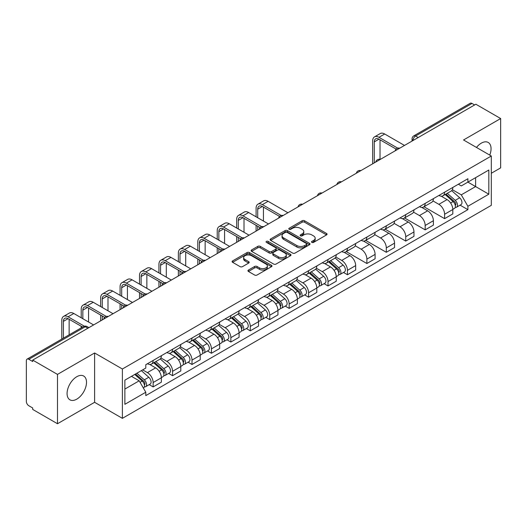 <?xml version="1.0" encoding="UTF-8"?>
<svg xmlns="http://www.w3.org/2000/svg" width="527" height="527" viewBox="0 0 527 527"><rect width="100%" height="100%" fill="white"/><g stroke="black" fill="none" stroke-linecap="round" stroke-linejoin="round"><path stroke-width="0.79" d="M311.859 242.394A1.212 0.698 0 0 0 313.572 242.394L326.562 234.897A1.726 1.001 0 0 0 327.069 234.186A1.726 1.001 0 0 0 326.562 233.481L304.56 220.78A1.726 1.001 0 0 0 302.109 220.78L289.119 228.277A1.212 0.698 0 0 0 288.77 228.771A1.212 0.698 0 0 0 289.119 229.265A1.212 0.698 0 0 0 290.832 229.265L292.511 228.296A5.534 3.195 0 0 1 300.337 228.296L302.175 229.35A5.534 3.195 0 0 1 303.796 231.61A5.534 3.195 0 0 1 302.175 233.869L300.489 234.844A1.212 0.698 0 0 0 300.14 235.338A1.212 0.698 0 0 0 300.489 235.832A1.212 0.698 0 0 0 302.202 235.832L303.881 234.858A5.534 3.195 0 0 1 311.707 234.858L313.545 235.918A5.534 3.195 0 0 1 315.166 238.178A5.534 3.195 0 0 1 313.545 240.437L311.859 241.406A1.212 0.698 0 0 0 311.51 241.9A1.212 0.698 0 0 0 311.859 242.394L311.859 241.406M76.797 399.137A13.742 7.931 120 0 0 85.769 387.029A13.742 7.931 120 0 0 83.661 376.021A13.742 7.931 120 0 0 76.797 376.7A13.742 7.931 120 0 0 67.818 388.807A13.742 7.931 120 0 0 69.926 399.822A13.742 7.931 120 0 0 76.797 399.137M489.754 155.109A13.742 7.931 120 0 0 488.213 142.455A13.742 7.931 120 0 0 481.342 143.14A13.742 7.931 120 0 0 476.48 147.448M248.441 270.048A1.726 1.001 0 0 0 247.934 270.753A1.726 1.001 0 0 0 248.441 271.458L254.613 275.022A1.726 1.001 0 0 0 257.057 275.022L271.484 266.695A1.726 1.001 0 0 0 271.991 265.99A1.726 1.001 0 0 0 271.484 265.279L249.482 252.578A1.726 1.001 0 0 0 247.038 252.578L232.611 260.905A1.726 1.001 0 0 0 232.104 261.609A1.726 1.001 0 0 0 232.611 262.314L240.068 266.622A1.726 1.001 0 0 0 242.512 266.622L248.685 263.059A1.726 1.001 0 0 0 249.192 262.354A1.726 1.001 0 0 0 248.685 261.649L244.989 259.508A4.624 2.668 0 0 1 243.632 257.624A4.624 2.668 0 0 1 246.484 255.154A4.624 2.668 0 0 1 251.531 255.733L266.016 264.099A4.624 2.668 0 0 1 267.367 265.99A4.624 2.668 0 0 1 264.514 268.454A4.624 2.668 0 0 1 259.475 267.874L257.057 266.484A1.726 1.001 0 0 0 254.613 266.484L248.441 270.048L248.441 271.458L254.613 267.92L254.613 266.484M122.383 369.005L94.603 352.971L57.489 374.401L32.7 360.093L475.861 104.234L500.65 118.542L463.536 139.971L491.309 156.012L122.383 369.005L122.383 418.339L491.309 205.339L491.309 156.012M292.637 253.072A1.726 1.001 0 0 0 295.08 253.072L309.507 244.739A1.726 1.001 0 0 0 310.014 244.034A1.726 1.001 0 0 0 309.507 243.329L287.505 230.622A1.726 1.001 0 0 0 285.054 230.622L270.628 238.955A1.726 1.001 0 0 0 270.127 239.66A1.726 1.001 0 0 0 270.628 240.365L292.637 253.072M266.899 242.657A1.212 0.698 0 0 1 268.124 242.828L268.124 241.386L290.496 254.304A1.726 1.001 0 0 1 291.003 255.009A1.726 1.001 0 0 1 290.496 255.72L276.069 264.047A1.726 1.001 0 0 1 273.625 264.047L251.616 251.339L251.616 249.93A1.726 1.001 0 0 0 251.115 250.635A1.726 1.001 0 0 0 251.616 251.339M251.616 249.93L257.795 246.366A1.726 1.001 0 0 1 260.239 246.366L269.165 251.517A1.726 1.001 0 0 0 271.609 251.517L275.707 249.152A1.726 1.001 0 0 0 276.207 248.448A1.726 1.001 0 0 0 275.707 247.743L266.412 242.374A1.212 0.698 0 0 1 266.056 241.88A1.212 0.698 0 0 1 266.807 241.234A1.212 0.698 0 0 1 268.124 241.386M57.489 374.401L57.489 423.734L32.7 409.42L32.7 407.984L28.84 405.757A3.524 2.036 -120 0 1 26.35 401.442L26.35 360.738A3.524 2.036 -120 0 1 27.081 359.124L83.503 326.549A3.524 2.036 60 0 1 85.262 326.727L28.84 359.302A3.524 2.036 -120 0 0 27.081 359.124M491.309 173.271L500.65 167.876L500.65 118.542M57.489 423.734L94.603 402.305L122.383 418.339M32.7 360.093L32.7 361.529L28.84 359.302M418.194 137.527L415.579 136.019A3.524 2.036 60 0 0 413.82 135.841L470.242 103.266A3.524 2.036 60 0 1 472.001 103.444L415.579 136.019A3.524 2.036 120 0 0 413.089 140.334L413.089 140.478M474.616 104.952L472.001 103.444M444.604 192.177A8.103 4.677 60 0 1 442.924 195.82L451.145 191.07A8.103 4.677 -120 0 0 452.818 187.434M432.937 200.906L438.872 204.331A8.103 4.677 60 0 1 444.604 214.258L452.818 209.509A8.103 4.677 -120 0 0 447.094 199.588L441.211 196.189M452.818 209.509L452.818 213.896L444.604 218.646L423.991 206.749M442.924 195.82A8.103 4.677 60 0 1 438.932 195.451M444.604 214.258L444.604 218.646M425.17 203.396A8.103 4.677 60 0 1 423.491 207.039L431.712 202.289A8.103 4.677 -120 0 0 433.392 198.653M404.565 217.967L425.17 229.864L433.392 225.115L433.392 220.727A8.103 4.677 -120 0 0 427.661 210.807L421.778 207.407M423.491 207.039A8.103 4.677 60 0 1 419.505 206.67M413.504 212.124L419.439 215.55A8.103 4.677 60 0 1 425.17 225.477L425.17 229.864M405.737 214.614A8.103 4.677 60 0 1 404.064 218.25L412.285 213.507A8.103 4.677 -120 0 0 413.958 209.871M385.132 229.179L405.737 241.083L413.958 236.333L413.958 231.946A8.103 4.677 -120 0 0 408.234 222.025L402.345 218.626M404.064 218.25A8.103 4.677 60 0 1 400.072 217.888M394.071 223.343L400.013 226.768A8.103 4.677 60 0 1 405.737 236.695L405.737 241.083M386.311 225.833A8.103 4.677 60 0 1 384.631 229.469L392.852 224.726A8.103 4.677 -120 0 0 394.532 221.09M365.705 240.398L386.311 252.295L394.532 247.552L394.532 243.164A8.103 4.677 -120 0 0 388.801 233.244L382.918 229.844M384.631 229.469A8.103 4.677 60 0 1 380.646 229.107M374.644 234.561L380.58 237.987A8.103 4.677 60 0 1 386.311 247.914L386.311 252.295M366.878 237.051A8.103 4.677 60 0 1 365.204 240.687L373.419 235.944A8.103 4.677 -120 0 0 375.099 232.308M346.272 251.616L366.878 263.513L375.099 258.77L375.099 254.383A8.103 4.677 -120 0 0 369.368 244.462L363.485 241.063M365.204 240.687A8.103 4.677 60 0 1 361.212 240.325M355.211 245.78L361.153 249.205A8.103 4.677 60 0 1 366.878 259.126L366.878 263.513M347.451 248.27A8.103 4.677 60 0 1 345.771 251.906L353.992 247.163A8.103 4.677 -120 0 0 355.672 243.527M343.505 272.459L347.451 274.732L355.672 269.989L355.672 265.601A8.103 4.677 -120 0 0 349.941 255.674L344.059 252.281M345.771 251.906A8.103 4.677 60 0 1 341.779 251.544M335.785 256.998L341.72 260.424A8.103 4.677 60 0 1 347.451 270.344L347.451 274.732M328.018 259.488A8.103 4.677 60 0 1 326.338 263.125L334.559 258.382A8.103 4.677 -120 0 0 336.239 254.745M324.079 283.678L328.018 285.95L336.239 281.207L336.239 276.82A8.103 4.677 -120 0 0 330.508 266.893L324.625 263.5M326.338 263.125A8.103 4.677 60 0 1 322.353 262.762M316.352 268.217L322.287 271.642A8.103 4.677 60 0 1 328.018 281.563L328.018 285.95M308.585 270.707A8.103 4.677 60 0 1 306.912 274.343L315.133 269.6A8.103 4.677 -120 0 0 316.806 265.957M304.646 294.896L308.591 297.169L316.806 292.426L316.806 288.038A8.103 4.677 -120 0 0 311.082 278.111L305.192 274.719M306.912 274.343A8.103 4.677 60 0 1 302.92 273.981M296.918 279.429L302.86 282.861A8.103 4.677 60 0 1 308.591 292.781L308.591 297.169M289.158 281.925A8.103 4.677 60 0 1 287.478 285.562L295.7 280.819A8.103 4.677 -120 0 0 297.38 277.176M285.219 306.115L289.158 308.387L297.38 303.644L297.38 299.257A8.103 4.677 -120 0 0 291.648 289.33L285.766 285.937M287.478 285.562A8.103 4.677 60 0 1 283.493 285.199M277.492 290.647L283.427 294.079A8.103 4.677 60 0 1 289.158 304L289.158 308.387M269.725 293.144A8.103 4.677 60 0 1 268.052 296.78L276.273 292.03A8.103 4.677 -120 0 0 277.946 288.394M265.786 317.333L269.725 319.606L277.946 314.863L277.946 310.475A8.103 4.677 -120 0 0 272.222 300.548L266.333 297.149M268.052 296.78A8.103 4.677 60 0 1 264.06 296.411M258.059 301.866L264.001 305.298A8.103 4.677 60 0 1 269.725 315.218L269.725 319.606M250.299 304.362A8.103 4.677 60 0 1 248.619 307.999L256.84 303.249A8.103 4.677 -120 0 0 258.52 299.613M246.353 328.545L250.299 330.824L258.52 326.075L258.52 321.694A8.103 4.677 -120 0 0 252.789 311.767L246.906 308.367M248.619 307.999A8.103 4.677 60 0 1 244.633 307.63M238.632 313.084L244.568 316.516A8.103 4.677 60 0 1 250.299 326.437L250.299 330.824M230.866 315.581A8.103 4.677 60 0 1 229.186 319.217L237.407 314.467A8.103 4.677 -120 0 0 239.087 310.831M226.926 339.763L230.866 342.043L239.087 337.293L239.087 332.906A8.103 4.677 -120 0 0 233.356 322.985L227.473 319.586M229.186 319.217A8.103 4.677 60 0 1 225.2 318.848M219.199 324.303L225.134 327.728A8.103 4.677 60 0 1 230.866 337.655L230.866 342.043M211.439 326.799A8.103 4.677 60 0 1 209.759 330.436L217.98 325.686A8.103 4.677 -120 0 0 219.654 322.05M207.493 350.982L211.439 353.261L219.66 348.512L219.66 344.124A8.103 4.677 -120 0 0 213.929 334.204L208.046 330.804M209.759 330.436A8.103 4.677 60 0 1 205.767 330.067M199.773 335.521L205.708 338.947A8.103 4.677 60 0 1 211.439 348.874L211.439 353.261M192.006 338.011A8.103 4.677 60 0 1 190.326 341.654L198.547 336.905A8.103 4.677 -120 0 0 200.227 333.268M188.067 362.201L192.006 364.48L200.227 359.73L200.227 355.343A8.103 4.677 -120 0 0 194.496 345.422L188.613 342.023M190.326 341.654A8.103 4.677 60 0 1 186.341 341.285M180.339 346.74L186.275 350.165A8.103 4.677 60 0 1 192.006 360.093L192.006 364.48M172.573 349.23A8.103 4.677 60 0 1 170.9 352.873L179.121 348.123A8.103 4.677 -120 0 0 180.794 344.487M168.633 373.419L172.573 375.698L180.794 370.949L180.794 366.561A8.103 4.677 -120 0 0 175.069 356.641L169.18 353.242M170.9 352.873A8.103 4.677 60 0 1 166.907 352.504M160.906 357.958L166.848 361.384A8.103 4.677 60 0 1 172.573 371.311L172.573 375.698M153.146 360.448A8.103 4.677 60 0 1 151.466 364.085L159.688 359.342A8.103 4.677 -120 0 0 161.367 355.705M149.207 384.638L153.146 386.917L161.367 382.167L161.367 377.78A8.103 4.677 -120 0 0 155.636 367.859L149.754 364.46M151.466 364.085A8.103 4.677 60 0 1 147.481 363.722M142.685 369.868L147.415 372.602A8.103 4.677 60 0 1 153.146 382.53L153.146 386.917M458.365 184.233L461.29 185.926L488.819 170.03L475.617 177.652L475.617 186.571L461.29 194.838L452.364 189.687M124.873 389.071L139.194 380.804L145.795 392.233L124.873 404.314L124.873 380.151L145.795 368.07L145.795 364.691L467.89 178.732L467.89 182.111L488.819 194.193L467.89 206.274L461.29 194.838M488.819 170.03L488.819 194.193M145.795 392.233L145.795 395.612L467.89 209.654L467.89 206.274M94.603 352.971L94.603 402.305M139.194 380.804L131.473 376.344M460.091 205.148L467.89 209.654M312.346 242.565L313.545 241.873A5.534 3.195 0 0 0 315.166 239.614L315.166 238.178M303.796 231.61L303.796 233.053A5.534 3.195 0 0 1 302.175 235.312L300.976 236.004M326.542 234.91L304.56 222.216A1.726 1.001 0 0 0 302.109 222.216L289.606 229.436M309.487 244.752L287.505 232.064A1.726 1.001 0 0 0 285.054 232.064L270.654 240.378M306.45 244.528A1.212 0.698 0 0 0 306.806 244.034A1.212 0.698 0 0 0 306.45 243.54L287.136 232.387A1.212 0.698 0 0 0 285.423 232.387L283.651 233.415A5.534 3.195 0 0 0 282.031 235.668A5.534 3.195 0 0 0 283.651 237.927L296.853 245.556A5.534 3.195 0 0 0 304.678 245.556L306.45 244.528L306.45 245.971A1.212 0.698 0 0 0 306.806 245.477L306.806 244.034M282.031 235.668L282.031 237.11A5.534 3.195 0 0 0 283.651 239.37L283.651 237.927M306.45 245.971L304.678 246.992A5.534 3.195 0 0 1 296.853 246.992L283.651 239.37M251.642 251.353L257.795 247.802L257.795 246.366M276.207 248.448L276.207 249.884A1.726 1.001 0 0 1 275.707 250.588L271.609 252.953A1.726 1.001 0 0 1 269.165 252.953L260.239 247.802A1.726 1.001 0 0 0 257.795 247.802M268.124 242.828L290.476 255.733M278.427 256.866A4.624 2.668 0 0 0 283.467 257.446A4.624 2.668 0 0 0 286.319 254.976A4.624 2.668 0 0 0 284.962 253.085L279.863 250.141A1.726 1.001 0 0 0 277.413 250.141L273.322 252.505A1.726 1.001 0 0 0 272.815 253.21A1.726 1.001 0 0 0 273.322 253.915L278.427 256.866L278.427 258.302A4.624 2.668 0 0 0 283.467 258.882A4.624 2.668 0 0 0 286.319 256.412L286.319 254.976M272.815 253.21L272.815 254.646A1.726 1.001 0 0 0 273.322 255.358L273.322 253.915M278.427 258.302L273.322 255.358M267.367 265.99L267.367 267.426A4.624 2.668 0 0 1 264.514 269.89A4.624 2.668 0 0 1 259.475 269.317L257.057 267.92A1.726 1.001 0 0 0 254.613 267.92M243.632 257.624L243.632 259.06A4.624 2.668 0 0 0 244.989 260.951L244.989 259.508M248.685 261.649L248.685 263.059L244.989 260.951M271.484 265.279L271.484 266.695L249.482 254.014A1.726 1.001 0 0 0 247.038 254.014L232.631 262.327M445.163 194.522L453.082 201.591A4.4 2.543 60 0 1 454.465 208.396L452.818 209.344M445.374 194.713L449.096 196.861M445.961 194.061L454.775 201.927A2.115 1.219 60 0 1 455.433 205.194A2.115 1.219 60 0 1 455.242 205.267M447.278 193.304L455.196 200.365A4.4 2.543 60 0 1 456.58 207.177A4.4 2.543 60 0 1 455.249 207.315M451.692 190.649L459.682 197.777A4.4 2.543 60 0 1 461.066 204.588L456.58 207.177M374.289 162.876L374.289 141.882A6.607 3.814 60 0 1 375.659 138.858A6.607 3.814 60 0 1 378.959 139.181L396.12 149.088M404.492 145.439L384.69 134.003A8.893 5.138 -120 0 0 380.244 133.562L374.513 136.875A8.893 5.138 -120 0 0 372.668 140.946L372.668 163.811M397.727 148.146L378.959 137.31A8.893 5.138 -120 0 0 374.513 136.875M380.02 159.338L380.02 139.793M328.578 261.833L336.496 268.895A4.4 2.543 60 0 1 337.879 275.707L336.239 276.655M328.789 262.018L332.517 264.172M329.382 261.372L338.189 269.231A2.115 1.219 60 0 1 338.854 272.499A2.115 1.219 60 0 1 338.663 272.578M330.699 260.608L338.617 267.676A4.4 2.543 60 0 1 340.001 274.481A4.4 2.543 60 0 1 338.67 274.626M335.113 257.96L343.097 265.088A4.4 2.543 60 0 1 344.48 271.892L340.001 274.481M257.71 217.743L257.71 209.186A6.607 3.814 60 0 1 259.073 206.162A6.607 3.814 60 0 1 262.38 206.492L279.541 216.399M287.913 212.743L268.111 201.314A8.893 5.138 -120 0 0 263.658 200.873L257.934 204.18A8.893 5.138 -120 0 0 256.089 208.251L256.089 216.808M281.148 215.457L262.38 204.621A8.893 5.138 -120 0 0 257.934 204.18M256.089 225.292L256.089 231.122M257.71 230.187L257.71 226.228M263.441 221.05L263.441 207.104M309.151 273.052L317.07 280.114A4.4 2.543 60 0 1 318.453 286.925L316.806 287.874M309.362 273.236L313.084 275.39M309.948 272.591L318.756 280.45A2.115 1.219 60 0 1 319.421 283.717A2.115 1.219 60 0 1 319.23 283.796M311.266 271.827L319.184 278.895A4.4 2.543 60 0 1 320.568 285.7A4.4 2.543 60 0 1 319.237 285.845M315.68 269.178L323.67 276.306A4.4 2.543 60 0 1 325.054 283.111L320.568 285.7M238.276 228.962L238.276 220.405A6.607 3.814 60 0 1 239.647 217.381A6.607 3.814 60 0 1 242.947 217.71L260.107 227.618M268.48 223.962L248.678 212.533A8.893 5.138 -120 0 0 244.232 212.091L238.5 215.398A8.893 5.138 -120 0 0 236.656 219.469L236.656 228.026M261.715 226.676L242.947 215.839A8.893 5.138 -120 0 0 238.5 215.398M236.656 236.511L236.656 242.334M238.276 241.406L238.276 237.446M244.008 232.269L244.008 218.316M289.718 284.27L297.636 291.332A4.4 2.543 60 0 1 299.02 298.144L297.38 299.092M289.929 284.455L293.658 286.609M290.522 283.809L299.329 291.668A2.115 1.219 60 0 1 299.995 294.936A2.115 1.219 60 0 1 299.797 295.015M291.839 283.045L299.758 290.113A4.4 2.543 60 0 1 301.134 296.918A4.4 2.543 60 0 1 299.81 297.063M296.253 280.397L304.237 287.525A4.4 2.543 60 0 1 305.62 294.329L301.134 296.918M270.292 295.489L278.21 302.551A4.4 2.543 60 0 1 279.587 309.362L277.946 310.311M270.496 295.673L274.224 297.827M271.089 295.028L279.896 302.887A2.115 1.219 60 0 1 280.562 306.154A2.115 1.219 60 0 1 280.371 306.233M272.406 294.264L280.324 301.332A4.4 2.543 60 0 1 281.708 308.137A4.4 2.543 60 0 1 280.377 308.282M276.82 291.615L284.811 298.743A4.4 2.543 60 0 1 286.194 305.548L281.708 308.137M250.859 306.707L258.777 313.769A4.4 2.543 60 0 1 260.16 320.581L258.513 321.529M251.069 306.892L254.798 309.046M251.656 306.246L260.47 314.105A2.115 1.219 60 0 1 261.128 317.373A2.115 1.219 60 0 1 260.937 317.452M252.98 305.482L260.891 312.544A4.4 2.543 60 0 1 262.275 319.355A4.4 2.543 60 0 1 260.944 319.5M257.393 302.834L265.377 309.955A4.4 2.543 60 0 1 266.761 316.767L262.275 319.355M231.432 317.919L239.344 324.988A4.4 2.543 60 0 1 240.727 331.799L239.087 332.748M231.636 318.11L235.365 320.258M232.229 317.458L241.037 325.324A2.115 1.219 60 0 1 241.702 328.591A2.115 1.219 60 0 1 241.511 328.67M233.547 316.701L241.465 323.762A4.4 2.543 60 0 1 242.848 330.574A4.4 2.543 60 0 1 241.518 330.719M237.96 314.052L245.951 321.174A4.4 2.543 60 0 1 247.328 327.985L242.848 330.574M211.999 329.138L219.917 336.206A4.4 2.543 60 0 1 221.3 343.018L219.654 343.966M212.21 329.329L215.938 331.476M212.796 328.677L221.61 336.542A2.115 1.219 60 0 1 222.269 339.81A2.115 1.219 60 0 1 222.078 339.889M214.114 327.919L222.032 334.981A4.4 2.543 60 0 1 223.415 341.792A4.4 2.543 60 0 1 222.084 341.931M218.534 325.264L226.518 332.392A4.4 2.543 60 0 1 227.901 339.204L223.415 341.792M192.566 340.356L200.484 347.425A4.4 2.543 60 0 1 201.867 354.23L200.227 355.178M192.777 340.547L196.505 342.695M193.369 339.895L202.177 347.761A2.115 1.219 60 0 1 202.842 351.028A2.115 1.219 60 0 1 202.645 351.101M194.687 339.138L202.605 346.199A4.4 2.543 60 0 1 203.989 353.011A4.4 2.543 60 0 1 202.658 353.149M199.101 336.483L207.085 343.611A4.4 2.543 60 0 1 208.468 350.422L203.989 353.011M173.139 351.575L181.057 358.643A4.4 2.543 60 0 1 182.441 365.448L180.794 366.397M173.35 351.766L177.072 353.913M173.936 351.114L182.744 358.979A2.115 1.219 60 0 1 183.409 362.247A2.115 1.219 60 0 1 183.218 362.319M175.254 350.356L183.172 357.418A4.4 2.543 60 0 1 184.555 364.229A4.4 2.543 60 0 1 183.225 364.368M179.667 347.701L187.658 354.829A4.4 2.543 60 0 1 189.041 361.641L184.555 364.229M153.706 362.793L161.624 369.862A4.4 2.543 60 0 1 163.008 376.667L161.367 377.615M153.917 362.984L157.645 365.132M154.503 362.332L163.317 370.198A2.115 1.219 60 0 1 163.983 373.465A2.115 1.219 60 0 1 163.785 373.538M155.827 361.575L163.745 368.637A4.4 2.543 60 0 1 165.122 375.448A4.4 2.543 60 0 1 163.792 375.586M160.241 358.92L168.225 366.048A4.4 2.543 60 0 1 169.608 372.859L165.122 375.448M134.76 374.447L142.198 381.08A4.4 2.543 60 0 1 143.575 387.885L143.357 388.01M134.833 374.401L138.212 376.35M135.558 373.986L143.884 381.41A2.115 1.219 60 0 1 144.55 384.684A2.115 1.219 60 0 1 144.358 384.756M136.882 373.221L144.312 379.855A4.4 2.543 60 0 1 145.696 386.666A4.4 2.543 60 0 1 144.365 386.805M141.361 370.633L148.798 377.266A4.4 2.543 60 0 1 150.175 384.078L145.696 386.666M218.85 240.18L218.85 231.623A6.607 3.814 60 0 1 220.214 228.599A6.607 3.814 60 0 1 223.52 228.929L240.681 238.83M249.054 235.18L229.245 223.751A8.893 5.138 -120 0 0 224.798 223.31L219.074 226.617A8.893 5.138 -120 0 0 217.229 230.688L217.229 239.245M242.288 237.894L223.52 227.058A8.893 5.138 -120 0 0 219.074 226.617M217.229 247.73L217.229 253.553M218.85 252.617L218.85 248.665M224.574 243.487L224.574 229.535M199.417 251.399L199.417 242.842A6.607 3.814 60 0 1 200.787 239.818A6.607 3.814 60 0 1 204.087 240.147L221.248 250.048M229.62 246.399L209.818 234.97A8.893 5.138 -120 0 0 205.372 234.528L199.641 237.835A8.893 5.138 -120 0 0 197.796 241.906L197.796 250.463M222.855 249.113L204.087 238.276A8.893 5.138 -120 0 0 199.641 237.835M197.796 258.948L197.796 264.771M199.417 263.836L199.417 259.883M205.148 254.706L205.148 240.753M179.984 262.617L179.984 254.06A6.607 3.814 60 0 1 181.354 251.036A6.607 3.814 60 0 1 184.661 251.359L201.815 261.267M210.194 257.617L190.385 246.181A8.893 5.138 -120 0 0 185.939 245.747L180.208 249.054A8.893 5.138 -120 0 0 178.37 253.125L178.37 261.682M203.422 260.325L184.661 249.495A8.893 5.138 -120 0 0 180.208 249.054M178.37 270.167L178.37 275.99M179.984 275.054L179.984 271.102M185.715 265.924L185.715 251.972M160.557 273.836L160.557 265.279A6.607 3.814 60 0 1 161.927 262.255A6.607 3.814 60 0 1 165.228 262.578L182.388 272.485M190.761 268.836L170.959 257.4A8.893 5.138 -120 0 0 166.512 256.965L160.781 260.272A8.893 5.138 -120 0 0 158.937 264.343L158.937 272.9M183.995 271.543L165.228 260.713A8.893 5.138 -120 0 0 160.781 260.272M158.937 281.385L158.937 287.208M160.557 286.273L160.557 282.32M166.288 277.143L166.288 263.19M141.124 285.054L141.124 276.497A6.607 3.814 60 0 1 142.494 273.473A6.607 3.814 60 0 1 145.795 273.796L162.955 283.704M171.328 280.054L151.526 268.618A8.893 5.138 -120 0 0 147.079 268.177L141.348 271.491A8.893 5.138 -120 0 0 139.51 275.562L139.51 284.119M164.562 282.762L145.795 271.925A8.893 5.138 -120 0 0 141.348 271.491M139.51 292.604L139.51 298.427M141.124 297.491L141.124 293.539M146.855 288.361L146.855 274.409M121.697 296.273L121.697 287.716A6.607 3.814 60 0 1 123.061 284.692A6.607 3.814 60 0 1 126.368 285.015L143.528 294.922M151.901 291.273L132.099 279.837A8.893 5.138 -120 0 0 127.646 279.396L121.921 282.709A8.893 5.138 -120 0 0 120.077 286.78L120.077 295.337M145.136 293.98L126.368 283.144A8.893 5.138 -120 0 0 121.921 282.709M120.077 303.822L120.077 309.645M121.697 308.71L121.697 304.758M127.422 299.58L127.422 285.627M102.264 307.491L102.264 298.934A6.607 3.814 60 0 1 103.635 295.904A6.607 3.814 60 0 1 106.935 296.233L124.095 306.141M132.468 302.491L112.666 291.056A8.893 5.138 -120 0 0 108.219 290.614L102.488 293.921A8.893 5.138 -120 0 0 100.644 297.999L100.644 306.556M125.703 305.199L106.935 294.362A8.893 5.138 -120 0 0 102.488 293.921M100.644 315.041L100.644 320.864M102.264 319.929L102.264 315.976M107.995 310.798L107.995 296.846M82.838 318.703L82.838 310.146A6.607 3.814 60 0 1 84.201 307.122A6.607 3.814 60 0 1 87.508 307.452L104.662 317.359M113.041 313.71L93.233 302.274A8.893 5.138 -120 0 0 88.786 301.833L83.055 305.14A8.893 5.138 -120 0 0 81.217 309.217L81.217 317.774M106.276 316.417L87.508 305.581A8.893 5.138 -120 0 0 83.055 305.14M81.217 326.259L81.217 327.873M88.562 322.017L88.562 308.064M63.405 338.156L63.405 321.365A6.607 3.814 60 0 1 64.775 318.341A6.607 3.814 60 0 1 68.075 318.67L82.614 327.063M93.608 324.928L73.806 313.493A8.893 5.138 -120 0 0 69.36 313.051L63.629 316.358A8.893 5.138 -120 0 0 61.784 320.429L61.784 339.085M84.353 326.2L68.075 316.799A8.893 5.138 -120 0 0 63.629 316.358M69.136 334.843L69.136 319.283M413.214 140.406L413.089 140.334A3.524 2.036 0 0 1 412.055 138.897L412.055 141.071M172.573 371.311L180.794 366.561M192.006 360.093L200.227 355.343M211.439 348.874L219.66 344.124M230.866 337.655L239.087 332.906M250.299 326.437L258.52 321.694M269.725 315.218L277.946 310.475M289.158 304L297.38 299.257M308.591 292.781L316.806 288.038M328.018 281.563L336.239 276.82M347.451 270.344L355.672 265.601M366.878 259.126L375.099 254.383M386.311 247.914L394.532 243.164M405.737 236.695L413.958 231.946M425.17 225.477L433.392 220.727M153.146 382.53L161.367 377.78M147.415 372.602L155.636 367.859M166.848 361.384L175.069 356.641M186.275 350.165L194.496 345.422M205.708 338.947L213.929 334.204M225.134 327.728L233.356 322.985M244.568 316.516L252.789 311.767M264.001 305.298L272.222 300.548M283.427 294.079L291.648 289.33M302.86 282.861L311.082 278.111M322.287 271.642L330.508 266.893M341.72 260.424L349.941 255.674M361.153 249.205L369.368 244.462M380.58 237.987L388.801 233.244M400.013 226.768L408.234 222.025M419.439 215.55L427.661 210.807M438.872 204.331L447.094 199.588M399.42 148.37A3.524 2.036 120 0 0 397.865 149.266M379.987 159.589A3.524 2.036 120 0 0 378.432 160.485M360.56 170.807A3.524 2.036 120 0 0 358.999 171.703M341.127 182.026A3.524 2.036 120 0 0 339.572 182.922M321.694 193.238A3.524 2.036 120 0 0 320.139 194.14M302.267 204.456A3.524 2.036 120 0 0 300.713 205.359M282.834 215.675A3.524 2.036 120 0 0 281.28 216.577M263.408 226.893A3.524 2.036 120 0 0 261.853 227.796M243.975 238.112A3.524 2.036 120 0 0 242.42 239.014M224.548 249.33A3.524 2.036 120 0 0 222.987 250.226M205.115 260.549A3.524 2.036 120 0 0 203.56 261.445M185.682 271.767A3.524 2.036 120 0 0 184.127 272.663M166.255 282.986A3.524 2.036 120 0 0 164.701 283.882M146.822 294.204A3.524 2.036 120 0 0 145.268 295.1M127.396 305.423A3.524 2.036 120 0 0 125.841 306.319M107.963 316.641A3.524 2.036 120 0 0 106.408 317.537M87.877 328.235L85.262 326.727A3.524 2.036 120 0 1 87.027 326.549A3.524 3.524 0 0 0 83.503 326.549M313.545 241.873L313.545 240.437M300.489 235.832L300.489 234.844M302.175 235.312L302.175 233.869M289.119 229.265L289.119 228.277M302.109 222.216L302.109 220.78M304.56 222.216L304.56 220.78M326.562 234.897L326.562 233.481M270.628 240.365L270.628 238.955M285.054 232.064L285.054 230.622M287.505 232.064L287.505 230.622M309.507 244.739L309.507 243.329M296.853 246.992L296.853 245.556M304.678 246.992L304.678 245.556M260.239 247.802L260.239 246.366M269.165 252.953L269.165 251.517M271.609 252.953L271.609 251.517M275.707 250.588L275.707 249.152M290.496 255.72L290.496 254.304M257.057 267.92L257.057 266.484M259.475 269.317L259.475 267.874M232.611 262.314L232.611 260.905M247.038 254.014L247.038 252.578M249.482 254.014L249.482 252.578M453.082 201.591L450.611 203.014M455.875 204.226L455.078 204.687M459.682 197.777L455.196 200.365M378.959 137.31L384.69 134.003M374.289 141.882L378.959 139.181M336.496 268.895L334.032 270.325M339.289 271.537L338.499 271.991M343.097 265.088L338.617 267.676M262.38 204.621L268.111 201.314M257.71 209.186L262.38 206.492M317.07 280.114L314.599 281.543M319.863 282.749L319.066 283.21M323.67 276.306L319.184 278.895M242.947 215.839L248.678 212.533M238.276 220.405L242.947 217.71M297.636 291.332L295.166 292.762M300.43 293.967L299.639 294.428M304.237 287.525L299.758 290.113M278.21 302.551L275.74 303.974M281.003 305.186L280.206 305.647M284.811 298.743L280.324 301.332M258.777 313.769L256.306 315.192M261.57 316.404L260.773 316.865M265.377 309.955L260.891 312.544M239.344 324.988L236.88 326.411M242.137 327.623L241.346 328.084M245.951 321.174L241.465 323.762M219.917 336.206L217.447 337.629M222.71 338.841L221.913 339.302M226.518 332.392L222.032 334.981M200.484 347.425L198.014 348.848M203.277 350.06L202.487 350.521M207.085 343.611L202.605 346.199M181.057 358.643L178.587 360.066M183.851 361.278L183.053 361.733M187.658 354.829L183.172 357.418M161.624 369.862L159.154 371.285M164.417 372.497L163.627 372.951M168.225 366.048L163.745 368.637M142.198 381.08L140.063 382.306M144.984 383.715L144.194 384.17M148.798 377.266L144.312 379.855M223.52 227.058L229.245 223.751M218.85 231.623L223.52 228.929M204.087 238.276L209.818 234.97M199.417 242.842L204.087 240.147M184.661 249.495L190.385 246.181M179.984 254.06L184.661 251.359M165.228 260.713L170.959 257.4M160.557 265.279L165.228 262.578M145.795 271.925L151.526 268.618M141.124 276.497L145.795 273.796M126.368 283.144L132.099 279.837M121.697 287.716L126.368 285.015M106.935 294.362L112.666 291.056M102.264 298.934L106.935 296.233M87.508 305.581L93.233 302.274M82.838 310.146L87.508 307.452M68.075 316.799L73.806 313.493M63.405 321.365L68.075 318.67M399.716 148.199A3.524 3.524 0 0 0 395.197 150.808M380.29 159.417A3.524 3.524 0 0 0 375.764 162.026M360.857 170.629A3.524 3.524 0 0 0 356.338 173.245M341.424 181.848A3.524 3.524 0 0 0 336.905 184.463M321.997 193.066A3.524 3.524 0 0 0 317.478 195.675M302.564 204.285A3.524 3.524 0 0 0 298.045 206.894M283.137 215.503A3.524 3.524 0 0 0 278.618 218.112M263.704 226.722A3.524 3.524 0 0 0 259.185 229.331M244.278 237.94A3.524 3.524 0 0 0 239.752 240.549M224.845 249.159A3.524 3.524 0 0 0 220.326 251.768M205.411 260.378A3.524 3.524 0 0 0 200.892 262.986M185.985 271.596A3.524 3.524 0 0 0 181.466 274.205M166.552 282.815A3.524 3.524 0 0 0 162.033 285.423M147.125 294.033A3.524 3.524 0 0 0 142.6 296.642M127.692 305.252A3.524 3.524 0 0 0 123.173 307.86M108.259 316.463A3.524 3.524 0 0 0 103.74 319.079M88.911 327.636L87.027 326.549M413.82 135.841A3.524 3.524 0 0 0 412.055 138.897"/></g></svg>
